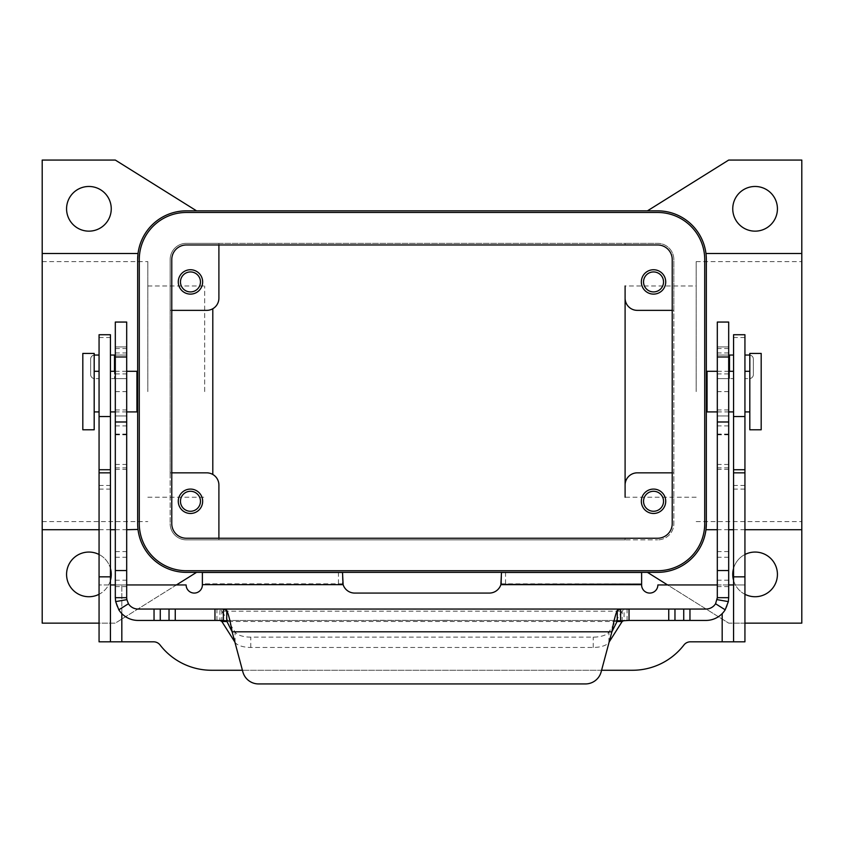 <?xml version="1.0" encoding="UTF-8"?>
<svg xmlns="http://www.w3.org/2000/svg" width="844" height="844" viewBox="0 0 844 844"><rect width="100%" height="100%" fill="white"/><g stroke="black" fill="none" stroke-linecap="round" stroke-linejoin="round"><path stroke-width="0.63" stroke-dasharray="4.22 3.17" d="M744.935 355.039L744.935 378.608L749.303 378.608L744.935 378.608L744.935 355.039L749.303 355.039A4.062 4.062 0 0 1 753.365 359.111L753.365 374.546A4.062 4.062 0 0 1 749.303 378.608A4.062 4.062 0 0 0 753.365 374.546L753.365 359.111A4.062 4.062 0 0 0 749.81 355.081M761.183 353.414L761.183 429.786M749.81 353.414L749.81 429.786M99.064 337.516L110.437 337.516L110.437 334.73L99.064 334.73L99.064 641.82L153.64 641.82A8.123 8.123 0 0 1 160.065 644.985A64.988 64.988 0 0 0 211.506 670.263L632.494 670.263A64.988 64.988 0 0 0 683.935 644.985A8.123 8.123 0 0 1 690.36 641.82L733.563 641.82L733.563 584.955L744.935 584.955L657.866 584.955A8.123 8.123 0 0 1 649.743 593.079A8.123 8.123 0 0 1 641.619 584.955L641.619 572.464L501.484 572.464L501.484 583.837L641.619 583.837L501.484 584.164L501.484 577.317L501.484 584.164L500.882 584.649A12.185 12.185 0 0 1 489.298 593.079L354.702 593.079A12.185 12.185 0 0 1 343.118 584.649L342.516 584.164L342.516 577.317L342.516 584.164L343.118 584.649L202.381 584.649L202.381 583.837L342.516 583.837L342.516 572.464L202.381 572.464L202.381 583.837L342.516 584.164M111.25 208.816A22.345 22.345 0 0 0 88.915 186.471A22.345 22.345 0 0 0 66.57 208.816A22.345 22.345 0 0 0 88.915 231.15A22.345 22.345 0 0 0 111.25 208.816M66.57 574.395A22.345 22.345 0 0 0 88.915 596.74A22.345 22.345 0 0 0 111.25 574.395A22.345 22.345 0 0 0 88.915 552.05A22.345 22.345 0 0 0 66.57 574.395M110.437 580.366A22.345 22.345 0 0 1 99.064 594.292M732.75 574.395A22.345 22.345 0 0 0 755.085 596.74A22.345 22.345 0 0 0 777.429 574.395A22.345 22.345 0 0 0 755.085 552.05A22.345 22.345 0 0 0 732.75 574.395M744.935 594.292A22.345 22.345 0 0 1 733.563 580.366M777.429 208.816A22.345 22.345 0 0 0 755.085 186.471A22.345 22.345 0 0 0 732.75 208.816A22.345 22.345 0 0 0 755.085 231.15A22.345 22.345 0 0 0 777.429 208.816M99.064 391.605L99.064 411.914L99.064 391.605M99.064 355.039L99.064 378.608L94.697 378.608L99.064 378.608L99.064 355.039L94.697 355.039A4.062 4.062 0 0 0 90.635 359.111A4.062 4.062 0 0 1 94.19 355.081M232.121 631.808L242.861 671.887A16.247 16.247 0 0 0 258.559 683.935L585.441 683.935A16.247 16.247 0 0 0 601.139 671.887L611.879 631.808L232.121 631.808M733.563 391.605L733.563 411.914L733.563 391.605M707.072 411.914L707.072 371.297M749.81 391.605L749.81 371.297L749.81 391.605M744.935 391.605L744.935 371.297L744.935 391.605M126.695 322.06L126.695 597.679A11.373 11.373 0 0 0 138.068 609.051L219.925 609.051L219.925 620.435L138.068 620.435A22.746 22.746 0 0 1 115.311 597.679L115.311 378.608L126.695 378.608L114.499 378.608L115.311 378.608L115.311 355.039L126.695 355.039L110.437 355.039L110.437 378.608L110.437 355.039M706.344 391.605L706.344 403.791L706.344 391.605M82.817 353.414L82.817 429.786M94.19 353.414L94.19 429.786M136.928 411.914L136.928 371.297M110.437 391.605L110.437 371.297L110.437 391.605M94.19 391.605L94.19 411.914L94.19 391.605M137.656 391.605L137.656 403.791L137.656 391.605M643.539 281.928A9.991 9.991 0 0 1 653.541 271.937A9.991 9.991 0 0 1 663.532 281.928A9.991 9.991 0 0 1 653.541 291.918A9.991 9.991 0 0 1 643.539 281.928M665.726 281.928A12.185 12.185 0 0 0 653.541 269.742A12.185 12.185 0 0 0 641.345 281.928A12.185 12.185 0 0 0 653.541 294.113A12.185 12.185 0 0 0 665.726 281.928M180.468 501.273A9.991 9.991 0 0 1 190.459 491.282A9.991 9.991 0 0 1 200.461 501.273A9.991 9.991 0 0 1 190.459 511.274A9.991 9.991 0 0 1 180.468 501.273M178.274 501.273A12.185 12.185 0 0 0 190.459 513.468A12.185 12.185 0 0 0 202.655 501.273A12.185 12.185 0 0 0 190.459 489.087A12.185 12.185 0 0 0 178.274 501.273M200.461 281.928A9.991 9.991 0 0 1 190.459 291.918A9.991 9.991 0 0 1 180.468 281.928A9.991 9.991 0 0 1 190.459 271.937A9.991 9.991 0 0 1 200.461 281.928M202.655 281.928A12.185 12.185 0 0 0 190.459 269.742A12.185 12.185 0 0 0 178.274 281.928A12.185 12.185 0 0 0 190.459 294.113A12.185 12.185 0 0 0 202.655 281.928M663.532 501.273A9.991 9.991 0 0 1 653.541 511.274A9.991 9.991 0 0 1 643.539 501.273A9.991 9.991 0 0 1 653.541 491.282A9.991 9.991 0 0 1 663.532 501.273M641.345 501.273A12.185 12.185 0 0 0 653.541 513.468A12.185 12.185 0 0 0 665.726 501.273A12.185 12.185 0 0 0 653.541 489.087A12.185 12.185 0 0 0 641.345 501.273M744.935 529.716L733.563 529.716M728.688 529.716L717.305 529.716M706.206 255.88L705.964 253.495M137.656 259.583L137.656 523.618L137.656 259.583A48.741 48.741 0 0 1 186.397 210.842L657.603 210.842A48.741 48.741 0 0 1 706.344 259.583L706.344 523.618A48.741 48.741 0 0 1 657.603 572.359L186.397 572.359A48.741 48.741 0 0 1 137.656 523.618L137.677 258.032M137.73 526.276L137.677 525.042M99.064 529.716L110.437 529.716M115.311 529.716L126.695 529.716M42.2 253.495L42.2 529.716L42.2 253.495M137.72 257.156L137.815 255.616M137.857 255.194L138.036 253.495M696.184 391.605L696.184 261.619L696.184 391.605M801.8 391.605L801.8 261.619L801.8 391.605M696.184 497.211L625.098 497.211L625.098 285.989L625.098 497.211L625.098 285.989L696.184 285.989M204.681 391.605L204.681 285.989L204.681 391.605M147.816 391.605L147.816 261.619L147.816 391.605M42.2 391.605L42.2 261.619L42.2 391.605M110.437 641.82L110.437 584.955L99.064 584.955L186.134 584.955A8.123 8.123 0 0 0 194.257 593.079A8.123 8.123 0 0 0 202.381 584.955L202.381 584.649M137.794 527.321L138.036 529.716M801.8 253.495L801.8 529.716L801.8 253.495M212.804 308.725L212.804 474.476A12.185 12.185 0 0 0 206.717 472.84L170.15 472.84L170.15 310.36L206.717 310.36A12.185 12.185 0 0 0 218.902 298.175L218.902 243.336L186.397 243.336A16.247 16.247 0 0 0 170.15 259.583L170.15 523.618L170.15 472.84L171.775 472.84M625.098 298.175A12.185 12.185 0 0 0 637.283 310.36L673.85 310.36L673.85 472.84L637.283 472.84A12.185 12.185 0 0 0 625.098 485.026M212.804 474.476A12.185 12.185 0 0 1 218.902 485.026L218.902 539.865L186.397 539.865A16.247 16.247 0 0 1 170.15 523.618A16.247 16.247 0 0 0 186.397 539.865L657.603 539.865L625.098 539.865L625.098 538.24L625.098 539.865L218.902 539.865L218.902 538.24M171.775 310.36L170.15 310.36L170.15 259.583A16.247 16.247 0 0 1 186.397 243.336L657.603 243.336A16.247 16.247 0 0 1 673.85 259.583L673.85 310.36L672.225 310.36M218.902 244.96L218.902 243.336L625.098 243.336L625.098 244.96L625.098 243.336L657.603 243.336A16.247 16.247 0 0 1 673.85 259.583L673.85 523.618A16.247 16.247 0 0 1 657.603 539.865A16.247 16.247 0 0 0 673.85 523.618L673.85 472.84L672.225 472.84M110.437 337.516L110.437 584.955M121.821 641.82L121.821 584.955L115.311 584.955M121.821 613.599L121.821 584.955L126.695 584.955M601.572 670.263L242.428 670.263M728.688 584.955L717.305 584.955M707.072 391.605L707.072 379.42L707.072 391.605M657.603 212.466A47.116 47.116 0 0 1 704.719 259.583L704.719 523.618A47.116 47.116 0 0 1 657.603 570.734L186.397 570.734A47.116 47.116 0 0 1 139.281 523.618L139.281 259.583A47.116 47.116 0 0 1 186.397 212.466L657.603 212.466M171.775 259.583L171.775 523.618A14.622 14.622 0 0 0 186.397 538.24L657.603 538.24A14.622 14.622 0 0 0 672.225 523.618L672.225 259.583A14.622 14.622 0 0 0 657.603 244.96L186.397 244.96A14.622 14.622 0 0 0 171.775 259.583M176.407 584.955L115.311 623.136L99.064 623.136M99.064 554.497A22.345 22.345 0 0 1 110.437 568.423M744.935 623.136L728.688 623.136L667.593 584.955M733.563 568.423A22.345 22.345 0 0 1 744.935 554.497M196.557 572.359L115.311 623.136L42.2 623.136L42.2 160.065L115.311 160.065L196.557 210.842M647.443 210.842L728.688 160.065L801.8 160.065L801.8 623.136L728.688 623.136L647.443 572.359M641.619 584.649L501.484 584.164M744.935 641.82L744.935 576.832L733.563 576.832L733.563 584.955M733.563 334.73L733.563 576.832M219.925 620.435L705.932 620.435A22.746 22.746 0 0 0 728.688 597.679L728.688 355.039L717.305 355.039L733.563 355.039L733.563 378.608L717.305 378.608L717.305 597.679A11.373 11.373 0 0 1 705.932 609.051L624.075 609.051L622.155 611.183L622.155 621.5M733.563 355.039L733.563 378.608L729.501 378.608L729.501 355.039M744.935 334.73L744.935 576.832M90.635 374.546L90.635 359.111L90.635 374.546A4.062 4.062 0 0 0 94.697 378.608A4.062 4.062 0 0 1 90.635 374.546M114.499 355.039L114.499 378.608L110.437 378.608L114.499 378.608L114.499 371.297M115.311 355.039L115.311 322.06M115.311 415.976L126.695 415.976L115.311 415.976M115.311 346.916L126.695 346.916L115.311 346.916M620.604 620.435L223.396 620.435M373.259 620.435L474.803 620.435L373.259 620.298M436.221 620.435L448.407 620.298L436.221 620.435M395.192 620.435L399.254 620.298L395.192 620.435M403.316 620.435L424.036 620.298L403.316 620.435M428.098 620.435L411.84 620.435L428.098 620.435M221.845 621.5L221.845 611.183L219.925 609.051L624.075 609.051L624.075 620.435M234.864 642.041L235.075 642.368A16.247 6.868 0 0 0 250.763 647.453L593.237 647.453A16.247 6.868 180 0 0 608.925 642.368L609.136 642.041M622.155 611.183L608.925 632.05A16.247 6.868 -0 0 1 593.237 637.146L250.763 637.146A16.247 6.868 180 0 1 235.075 632.05L221.845 611.183L622.155 611.183M728.688 355.039L728.688 322.06M717.305 322.06L717.305 434.808L717.305 346.916L717.305 378.608L729.501 378.608L729.501 371.297M728.688 346.916L717.305 346.916L728.688 346.916M728.688 415.976L717.305 415.976L728.688 415.976M214.967 620.435L214.967 609.051M216.929 620.435L216.929 609.051M722.179 613.599L722.179 641.82M338.455 583.837L338.455 572.464M99.064 485.437L110.437 485.437M99.064 489.087L110.437 489.087M99.064 576.832L110.437 576.832M505.545 583.837L505.545 572.464M744.935 337.516L733.563 337.516M744.935 485.437L733.563 485.437M744.935 489.087L733.563 489.087M115.311 373.903L126.695 373.903M115.311 425.893L126.695 425.893M115.311 434.554L126.695 434.554M115.311 434.08L126.695 434.08M115.311 409.952L126.695 409.952M115.311 352.94L126.695 352.94M115.311 348.54L126.695 348.54M115.311 586.58L126.695 586.58M115.311 580.208L126.695 580.208M115.311 557.272L126.695 557.272M115.311 551.565L126.695 551.565M115.311 469.401L126.695 469.401M115.311 467.871L126.695 467.871M115.311 464.443L126.695 464.443M115.311 391.605L126.695 391.605M616.859 621.5L227.142 621.5M627.071 620.435L627.071 609.051M629.033 620.435L629.033 609.051M608.925 642.368L608.925 632.05M250.763 647.453L250.763 637.146M235.075 642.368L235.075 632.05M593.237 647.453L593.237 637.146M728.688 586.58L717.305 586.58M728.688 391.605L717.305 391.605M728.688 464.443L717.305 464.443M728.688 467.871L717.305 467.871M728.688 469.401L717.305 469.401M728.688 551.565L717.305 551.565M728.688 557.272L717.305 557.272M728.688 580.208L717.305 580.208M728.688 373.903L717.305 373.903M728.688 348.54L717.305 348.54M728.688 352.94L717.305 352.94M728.688 409.952L717.305 409.952M728.688 434.08L717.305 434.08M728.688 434.554L717.305 434.554M728.688 425.893L717.305 425.893M717.305 411.914L728.688 411.914M126.695 371.297L115.311 371.297M696.184 521.592L801.8 521.592M147.816 285.989L204.681 285.989M42.2 261.619L147.816 261.619M115.311 434.808L126.695 434.808M717.305 434.808L728.688 434.808M42.2 521.592L147.816 521.592M696.184 261.619L801.8 261.619M147.816 497.211L204.681 497.211M126.695 411.914L115.311 411.914M717.305 371.297L728.688 371.297"/><path stroke-width="1.27" d="M761.183 429.786L749.81 429.786L749.81 353.414L761.183 353.414L761.183 429.786M110.437 416.525L110.437 334.73L99.064 334.73L99.064 416.525L110.437 416.525L110.437 641.82L153.64 641.82A8.123 8.123 0 0 1 160.065 644.985A64.988 64.988 0 0 0 211.506 670.263L242.428 670.263M110.437 641.82L99.064 641.82L99.064 416.525M601.572 670.263L632.494 670.263A64.988 64.988 0 0 0 683.935 644.985A8.123 8.123 0 0 1 690.36 641.82L733.563 641.82L733.563 334.73L744.935 334.73L733.563 334.73M66.57 208.816A22.345 22.345 0 0 1 88.915 186.471A22.345 22.345 0 0 1 111.25 208.816A22.345 22.345 0 0 1 88.915 231.15A22.345 22.345 0 0 1 66.57 208.816M110.437 568.423A22.345 22.345 0 0 1 110.437 580.366M99.064 594.292A22.345 22.345 0 0 1 66.57 574.395A22.345 22.345 0 0 1 99.064 554.497M744.935 554.497A22.345 22.345 0 0 1 777.429 574.395A22.345 22.345 0 0 1 744.935 594.292M733.563 580.366A22.345 22.345 0 0 1 733.563 568.423M732.75 208.816A22.345 22.345 0 0 1 755.085 186.471A22.345 22.345 0 0 1 777.429 208.816A22.345 22.345 0 0 1 755.085 231.15A22.345 22.345 0 0 1 732.75 208.816M226.741 610.391L223.396 609.051L138.068 609.051A11.373 11.373 0 0 1 128.436 603.745L118.814 609.811A22.746 22.746 0 0 0 138.068 620.435L223.396 620.435L223.396 609.051L620.604 609.051L617.259 610.391C615.466 614.369 613.672 621.5 611.879 631.808L601.139 671.887A16.247 16.247 0 0 1 585.441 683.935L258.559 683.935A16.247 16.247 0 0 1 242.861 671.887L232.121 631.808L226.741 621.1L226.741 610.391C228.534 614.369 230.328 621.5 232.121 631.808L611.879 631.808L617.259 621.1L629.033 620.435L629.033 609.051L705.932 609.051A11.373 11.373 0 0 0 715.564 603.745L717.305 597.679L728.688 597.679L728.34 601.614L725.186 609.811A22.746 22.746 0 0 1 705.932 620.435L629.033 620.435M749.81 355.081A4.062 4.062 0 0 0 749.303 355.039L744.935 355.039M717.305 371.297L707.072 371.297L707.072 411.914L717.305 411.914M94.19 353.414L82.817 353.414L82.817 429.786L94.19 429.786L94.19 353.414M126.695 371.297L136.928 371.297L136.928 411.914L126.695 411.914M137.656 403.791L136.928 403.791M137.656 379.42L136.928 379.42M663.532 281.928A9.991 9.991 0 0 0 653.541 271.937A9.991 9.991 0 0 0 643.539 281.928A9.991 9.991 0 0 0 653.541 291.918A9.991 9.991 0 0 0 663.532 281.928M641.345 281.928A12.185 12.185 0 0 1 653.541 269.742A12.185 12.185 0 0 1 665.726 281.928A12.185 12.185 0 0 1 653.541 294.113A12.185 12.185 0 0 1 641.345 281.928M200.461 501.273A9.991 9.991 0 0 0 190.459 491.282A9.991 9.991 0 0 0 180.468 501.273A9.991 9.991 0 0 0 190.459 511.274A9.991 9.991 0 0 0 200.461 501.273M202.655 501.273A12.185 12.185 0 0 1 190.459 513.468A12.185 12.185 0 0 1 178.274 501.273A12.185 12.185 0 0 1 190.459 489.087A12.185 12.185 0 0 1 202.655 501.273M180.468 281.928A9.991 9.991 0 0 0 190.459 291.918A9.991 9.991 0 0 0 200.461 281.928A9.991 9.991 0 0 0 190.459 271.937A9.991 9.991 0 0 0 180.468 281.928M178.274 281.928A12.185 12.185 0 0 1 190.459 269.742A12.185 12.185 0 0 1 202.655 281.928A12.185 12.185 0 0 1 190.459 294.113A12.185 12.185 0 0 1 178.274 281.928M643.539 501.273A9.991 9.991 0 0 0 653.541 511.274A9.991 9.991 0 0 0 663.532 501.273A9.991 9.991 0 0 0 653.541 491.282A9.991 9.991 0 0 0 643.539 501.273M665.726 501.273A12.185 12.185 0 0 1 653.541 513.468A12.185 12.185 0 0 1 641.345 501.273A12.185 12.185 0 0 1 653.541 489.087A12.185 12.185 0 0 1 665.726 501.273M717.305 529.716L705.964 529.716L706.344 523.618L706.122 528.196M647.443 210.842L728.688 160.065L801.8 160.065L801.8 529.716L744.935 529.716M733.563 529.716L728.688 529.716M801.8 253.495L705.964 253.495L706.038 254.128M706.101 254.74L706.206 255.88M126.695 529.716L138.005 529.441M137.994 529.325L137.73 526.276M137.677 525.042L137.794 527.321M99.064 623.136L42.2 623.136L42.2 529.716L99.064 529.716M110.437 529.716L115.311 529.716M42.2 529.716L42.2 253.495L138.036 253.495L137.656 259.562A48.741 48.741 0 0 1 186.397 210.842L657.603 210.842A48.741 48.741 0 0 1 706.344 259.583L706.344 523.618A48.741 48.741 0 0 1 657.603 572.359L186.397 572.359A48.741 48.741 0 0 1 137.656 523.618L137.656 259.583M137.677 258.032L137.72 257.156M126.695 584.955L186.134 584.955A8.123 8.123 0 0 0 194.257 593.079A8.123 8.123 0 0 0 202.381 584.955L202.381 572.464L342.516 572.464L343.118 584.649A12.185 12.185 0 0 0 354.702 593.079L489.298 593.079A12.185 12.185 0 0 0 500.882 584.649L501.484 572.464L641.619 572.464L641.619 584.649L500.882 584.649M706.08 528.65L705.964 529.716M212.804 308.725L212.804 474.476M672.225 472.84L637.283 472.84A12.185 12.185 0 0 0 625.098 485.026L625.098 285.989M171.775 472.84L206.717 472.84A12.185 12.185 0 0 1 218.902 485.026L218.902 538.24M625.098 485.026L625.098 497.211M171.775 310.36L206.717 310.36A12.185 12.185 0 0 0 218.902 298.175L218.902 244.96M672.225 310.36L637.283 310.36A12.185 12.185 0 0 1 625.098 298.175M717.305 584.955L657.866 584.955A8.123 8.123 0 0 1 649.743 593.079A8.123 8.123 0 0 1 641.619 584.955L641.619 584.649M115.311 584.955L110.437 584.955M733.563 584.955L728.688 584.955M704.719 259.583A47.116 47.116 0 0 0 657.603 212.466L186.397 212.466A47.116 47.116 0 0 0 139.281 259.583L139.281 523.618A47.116 47.116 0 0 0 186.397 570.734L657.603 570.734A47.116 47.116 0 0 0 704.719 523.618L704.719 259.583M171.775 523.618L171.775 259.583A14.622 14.622 0 0 1 186.397 244.96L657.603 244.96A14.622 14.622 0 0 1 672.225 259.583L672.225 523.618A14.622 14.622 0 0 1 657.603 538.24L186.397 538.24A14.622 14.622 0 0 1 171.775 523.618M42.2 253.495L42.2 160.065L115.311 160.065L196.557 210.842M196.557 572.359L176.407 584.955M667.593 584.955L647.443 572.359M801.8 529.716L801.8 623.136L744.935 623.136M744.935 641.82L733.563 641.82L744.935 641.82L744.935 334.73M94.19 355.081A4.062 4.062 0 0 1 94.697 355.039L99.064 355.039M115.311 355.039L110.437 355.039M115.311 570.544L115.311 597.679L126.695 597.679L126.695 322.06L115.311 322.06L115.311 570.544L126.695 570.544M126.695 597.679L126.864 599.641L115.66 601.614L115.311 597.679M128.436 603.745L126.864 599.641M118.814 609.811L115.66 601.614M219.925 620.435L221.845 621.5L234.864 642.041M609.136 642.041L622.155 621.5L624.075 620.435M223.396 620.435L226.741 621.1M620.604 620.435L620.604 609.051L629.033 609.051M717.305 597.679L717.305 322.06L728.688 322.06L728.688 597.679M733.563 355.039L728.688 355.039M99.064 472.84L110.437 472.84M99.064 469.728L110.437 469.728M99.064 576.832L110.437 576.832M343.118 584.649L202.381 584.649M121.821 613.599L121.821 641.82M722.179 641.82L722.179 613.599M744.935 576.832L733.563 576.832M744.935 472.84L733.563 472.84M744.935 469.728L733.563 469.728M744.935 416.525L733.563 416.525M114.499 371.297L114.499 355.039M115.311 356.991L126.695 356.991M115.311 421.989L126.695 421.989M622.155 621.5L616.859 621.5M227.142 621.5L221.845 621.5M214.967 620.435L214.967 609.051M175.257 620.435L175.257 609.051M154.041 620.435L154.041 609.051M160.265 620.435L160.265 609.051M169.032 620.435L169.032 609.051M617.259 621.1L617.259 610.391M668.743 620.435L668.743 609.051M674.968 620.435L674.968 609.051M683.735 620.435L683.735 609.051M689.959 620.435L689.959 609.051M715.564 603.745L725.186 609.811M717.136 599.641L728.34 601.614M729.501 355.039L729.501 371.297M728.688 570.544L717.305 570.544M728.688 356.991L717.305 356.991M728.688 421.989L717.305 421.989M728.688 411.914L733.563 411.914M744.935 371.297L749.81 371.297M706.344 403.791L707.072 403.791M115.311 371.297L110.437 371.297M99.064 411.914L94.19 411.914M744.935 411.914L749.81 411.914M115.311 411.914L110.437 411.914M728.688 371.297L733.563 371.297M99.064 371.297L94.19 371.297M706.344 379.42L707.072 379.42"/></g></svg>
